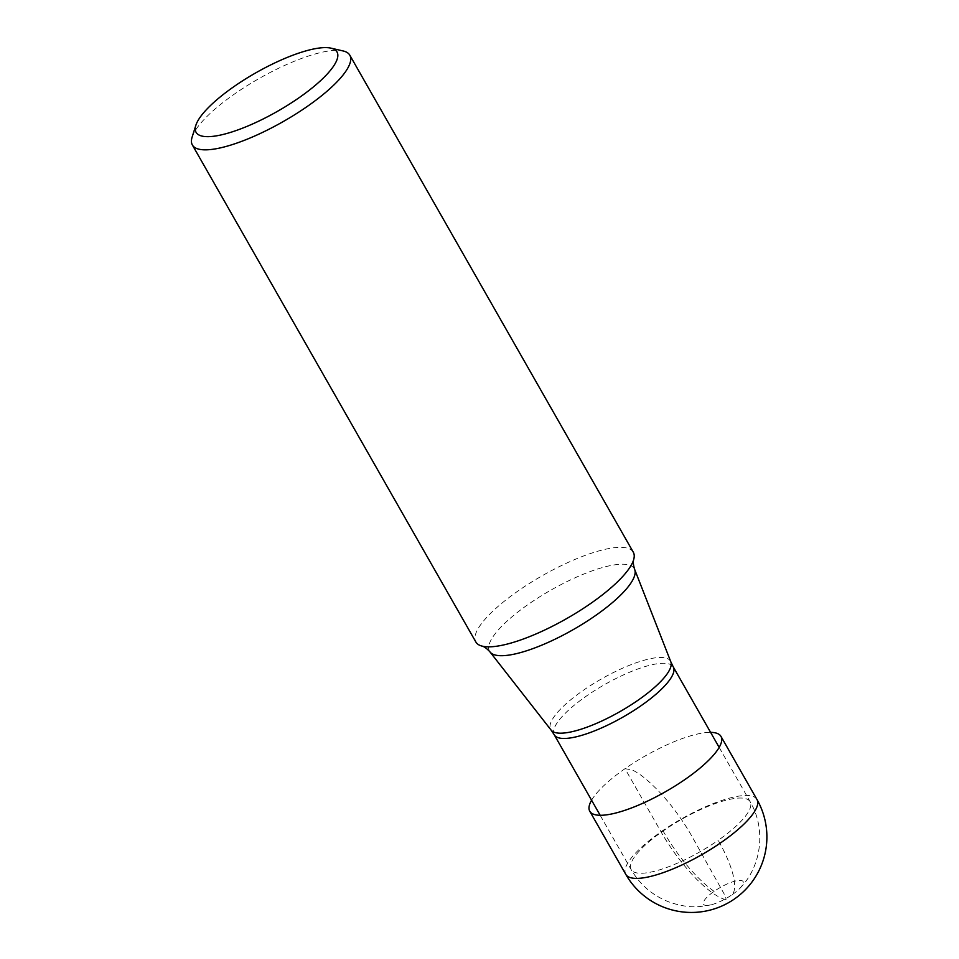 <?xml version="1.0" encoding="UTF-8"?>
<svg xmlns="http://www.w3.org/2000/svg" width="959" height="959" viewBox="0 0 959 959"><rect width="100%" height="100%" fill="white"/><g stroke="black" fill="none" stroke-linecap="round" stroke-linejoin="round"><path stroke-width="0.72" stroke-dasharray="4.79 3.6" d="M591.583 800.238A75.521 20.559 150.3 0 1 625.004 768.686A75.521 20.559 150.3 0 1 710.595 732.364M192.124 137.089A90.625 24.67 150.3 0 1 234.643 93.922A90.625 24.67 150.3 0 1 341.919 50.719A90.625 24.67 150.3 0 1 343.13 50.959M633.288 552.192A90.625 24.67 -29.7 0 0 518.124 590.924A90.625 24.67 -29.7 0 0 475.856 641.991M732.484 894.459A22.836 6.222 -29.7 0 0 739.952 888.262A22.836 6.222 -29.7 0 0 738.298 880.47A22.836 6.222 -29.7 0 0 714.119 891.355A22.836 6.222 -29.7 0 0 705.452 905.344A22.836 6.222 -29.7 0 0 710.835 904.876A22.836 6.222 -29.7 0 0 732.484 894.459A74.215 22.537 -124.9 0 0 718.195 840.312A68.497 18.653 -29.7 0 0 750.142 801.712A68.497 18.653 -29.7 0 0 663.089 830.985A68.497 18.653 -29.7 0 0 631.142 869.585A68.497 18.653 -29.7 0 0 718.195 840.312M725.771 899.71A75.521 22.932 55.1 0 1 661.003 831.801L625.004 768.686L632.077 769.885C637.567 772.439 643.741 776.898 650.61 783.263L655.441 787.902A74.358 22.584 55.1 0 1 691.523 835.613L725.519 896.389L726.083 899.362M756.975 799.518A75.521 20.559 -29.7 0 0 661.003 831.801A75.521 20.559 -29.7 0 0 625.783 874.356M490.037 651.988A83.313 22.68 150.3 0 1 528.397 604.29A83.313 22.68 150.3 0 1 634.678 569.49M670.832 661.83A68.964 18.772 -29.7 0 0 582.868 690.636A68.964 18.772 -29.7 0 0 551.113 730.111M554.254 734.798A68.497 18.653 150.3 0 1 586.213 696.198A68.497 18.653 150.3 0 1 673.266 666.925M714.119 891.355A74.215 22.537 55.1 0 1 663.089 830.985M719.166 747.397L750.142 801.712C766.109 828.696 761.926 865.929 739.952 888.262M600.166 815.282L631.142 869.585C640.492 885.565 653.894 896.641 671.336 902.815C689.245 908.281 697.78 907.238 710.835 904.876"/><path stroke-width="1.44" d="M710.595 732.364A75.521 20.559 150.3 0 1 720.976 736.404A75.521 20.559 150.3 0 1 685.745 778.96A75.521 20.559 150.3 0 1 589.773 811.242A75.521 20.559 150.3 0 1 591.583 800.238M203.152 136.322A81.107 22.081 150.3 0 1 195.876 125.245A81.107 22.081 150.3 0 1 233.924 86.622A81.107 22.081 150.3 0 1 329.944 47.95A81.107 22.081 150.3 0 1 331.023 48.166A81.107 22.081 150.3 0 1 299.172 97.65A81.107 22.081 150.3 0 1 203.152 136.322M331.023 48.166L343.13 50.959A90.625 24.67 150.3 0 1 349.807 55.19A90.625 24.67 150.3 0 1 307.527 106.257A90.625 24.67 150.3 0 1 200.251 149.46A90.625 24.67 150.3 0 1 192.363 144.989A90.625 24.67 150.3 0 1 192.124 137.089L195.876 125.245M192.363 144.989L475.856 641.991A90.625 24.67 -29.7 0 0 481.79 646.03A90.625 24.67 -29.7 0 0 591.02 603.247A90.625 24.67 -29.7 0 0 633.743 559.361A90.625 24.67 -29.7 0 0 633.288 552.192L349.807 55.19M589.773 811.242L625.783 874.356A75.521 20.559 -29.7 0 0 721.755 842.074A75.521 20.559 -29.7 0 0 756.975 799.518L720.976 736.404M634.678 569.49A83.313 22.68 150.3 0 1 595.419 615.63A83.313 22.68 150.3 0 1 490.037 651.988L551.113 730.111A68.964 18.772 -29.7 0 0 638.334 700.022A68.964 18.772 -29.7 0 0 670.832 661.83L634.678 569.49C633.276 564.983 632.964 561.602 633.743 559.361M670.832 661.83L673.266 666.925A68.497 18.653 150.3 0 1 641.307 705.524A68.497 18.653 150.3 0 1 554.254 734.798L600.166 815.282M625.783 874.356A75.521 75.521 0 0 0 734.558 898.895A75.521 75.521 0 0 0 756.975 799.518M673.266 666.925L719.166 747.397M551.113 730.111L554.254 734.798M481.79 646.03C484.031 646.438 486.788 648.428 490.037 651.988"/></g></svg>
